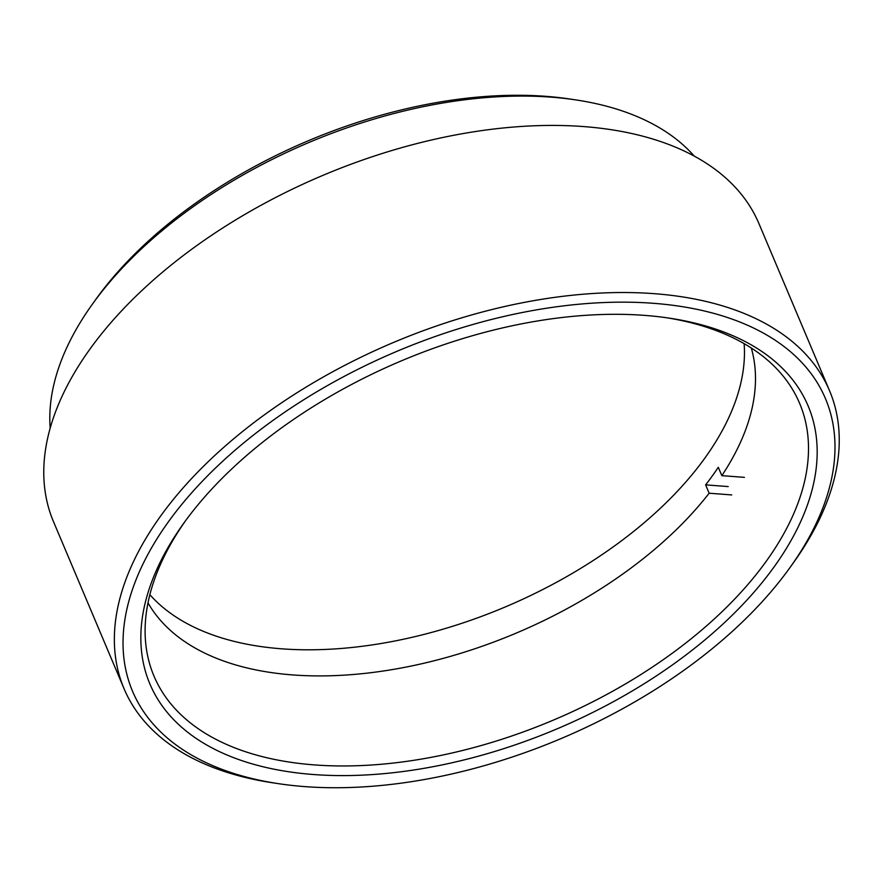 <?xml version="1.0" encoding="UTF-8"?>
<svg xmlns="http://www.w3.org/2000/svg" width="883" height="883" viewBox="0 0 883 883"><rect width="100%" height="100%" fill="white"/><g stroke="black" fill="none" stroke-linecap="round" stroke-linejoin="round"><path stroke-width="1.32" d="M168.598 521.544A376.081 210.297 157.1 0 0 278.443 783.663A376.081 210.297 157.1 0 0 789.413 568.354A376.081 210.297 157.1 0 0 789.976 567.581A376.081 210.297 157.1 0 0 652.769 303.255A376.081 210.297 157.1 0 0 168.598 521.544M278.443 783.663L272.582 782.78A382.924 214.127 -22.9 0 1 124.062 688.729A382.924 214.127 -22.9 0 1 160.75 515.893A382.924 214.127 -22.9 0 1 527.306 301.82A382.924 214.127 -22.9 0 1 829.545 390.728A382.924 214.127 -22.9 0 1 793.42 562.769L789.976 567.581M184.117 522.714A357.273 199.79 -22.9 0 1 669.546 318.178A357.273 199.79 -22.9 0 1 773.894 567.184A357.273 199.79 -22.9 0 1 313.929 774.557A357.273 199.79 -22.9 0 1 183.587 523.453A357.273 199.79 -22.9 0 1 184.117 522.714M185.342 521.036A350.441 195.96 157.1 0 0 153.984 676.091A350.441 195.96 157.1 0 0 430.584 757.448A350.441 195.96 157.1 0 0 766.047 561.533A350.441 195.96 157.1 0 0 799.623 403.365A350.441 195.96 157.1 0 0 666.599 317.748M92.362 304.227L95.805 299.414A348.73 195.011 -22.9 0 1 96.324 298.697A348.73 195.011 -22.9 0 1 570.131 99.051L575.992 99.934A355.573 198.83 157.1 0 0 92.881 303.487A355.573 198.83 157.1 0 0 92.362 304.227A355.573 198.83 157.1 0 0 50.188 428.123M124.062 688.729L53.477 521.621A382.924 214.127 -22.9 0 1 90.165 348.785A382.924 214.127 -22.9 0 1 456.721 134.724A382.924 214.127 -22.9 0 1 758.95 223.62L829.545 390.728M694.215 156.081A355.573 198.83 157.1 0 0 575.992 99.934M744.413 477.35L721.83 475.65A328.222 183.532 157.1 0 0 751.301 348.012M721.83 475.65L718.298 467.295A328.222 183.532 157.1 0 1 712.195 476.103A328.222 183.532 157.1 0 1 705.627 484.866L709.148 493.222L731.742 494.933M149.856 594.678A328.222 183.532 157.1 0 0 419.248 635.605A328.222 183.532 157.1 0 0 704.689 458.343A328.222 183.532 157.1 0 0 744.137 343.653M147.991 602.868A328.222 183.532 157.1 0 0 405.518 667.184A328.222 183.532 157.1 0 0 709.148 493.222M705.627 484.866L728.221 486.577"/></g></svg>
